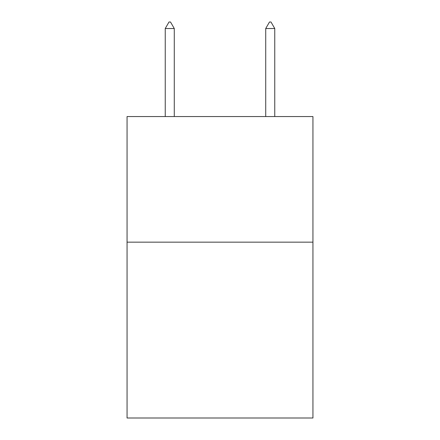 <?xml version="1.0" encoding="UTF-8"?>
<svg xmlns="http://www.w3.org/2000/svg" width="440" height="440" viewBox="0 0 440 440"><rect width="100%" height="100%" fill="white"/><g stroke="black" fill="none" stroke-linecap="round" stroke-linejoin="round"><path stroke-width="0.66" d="M312.945 242.154L312.945 418L127.056 418L127.056 116.556L312.945 116.556L312.945 242.154L127.056 242.154M174.279 28.534L170.511 22L169.004 22L165.237 28.534L174.279 28.534L174.279 116.556M165.237 28.534L165.237 116.556M269.489 22L270.996 22L274.764 28.534L265.721 28.534L269.489 22M274.764 116.556L274.764 28.534M265.721 116.556L265.721 28.534"/></g></svg>
